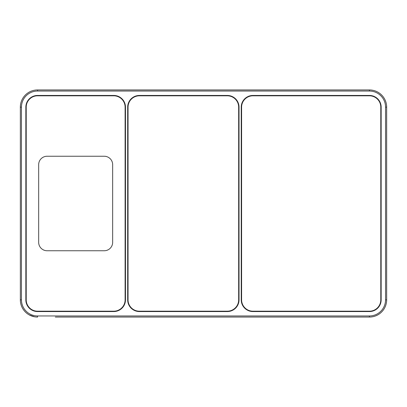 <?xml version="1.0" encoding="UTF-8"?>
<svg xmlns="http://www.w3.org/2000/svg" width="407" height="407" viewBox="0 0 407 407"><rect width="100%" height="100%" fill="white"/><g stroke="black" fill="none" stroke-linecap="round" stroke-linejoin="round"><path stroke-width="0.61" d="M55.332 317.053L369.434 317.053L55.332 317.053M369.434 315.954A16.117 16.117 0 0 0 385.551 299.837L385.551 107.163A16.117 16.117 0 0 0 369.434 91.046L37.566 91.046A16.117 16.117 0 0 0 21.449 107.163L21.449 299.837A16.117 16.117 0 0 0 37.566 315.954L369.434 315.954L369.434 317.053L370.019 317.043L369.434 317.053A17.216 17.216 0 0 0 386.65 299.837L386.65 107.163A17.216 17.216 0 0 0 369.434 89.947L37.566 89.947A17.216 17.216 0 0 0 20.35 107.163L20.35 299.837A17.216 17.216 0 0 0 37.566 317.053L36.981 317.043M386.609 301.032L386.64 300.432M373.336 316.605L372.542 316.768M372.583 316.763L373.01 316.677M373.061 316.666L373.885 316.468M374.45 316.305L374.989 316.132M375.671 315.883L377.691 314.942M375.971 315.761L374.486 316.295M386.65 271.998L386.65 250.386L386.65 271.998M386.65 248.921L386.65 227.31L386.65 248.921M386.65 225.844L386.65 204.233L386.65 225.844M386.65 202.767L386.65 181.156L386.65 202.767M386.65 179.691L386.65 158.079L386.65 179.691M386.65 156.614L386.65 135.002L386.65 156.614M386.65 133.537L386.65 111.925L386.65 133.537M386.65 295.075L386.65 273.463L386.65 295.075M369.444 89.947L370.558 89.983M371.866 90.12L373.194 90.364A17.216 17.216 0 0 1 386.553 105.362M386.609 105.973L386.64 106.573M362.474 89.947L353.317 89.947L362.474 89.947M53.683 89.947L67.42 89.947L53.683 89.947M348.005 89.947L339.58 89.947L348.005 89.947M41.229 89.947L44.526 89.947L41.229 89.947M31.024 315.761L32.514 316.295M33.664 316.605L34.381 316.758M34.631 316.799L29.309 314.942A17.216 17.216 0 0 1 20.447 301.638M20.391 301.027L20.36 300.427M20.36 106.578L20.391 105.978M20.447 105.362A17.216 17.216 0 0 1 33.806 90.364M34.793 90.171L35.2 90.11M36.498 89.978L37.556 89.947M20.35 296.54L20.35 299.837L20.35 296.54M20.35 135.002L20.35 156.614L20.35 135.002M20.35 158.079L20.35 179.691L20.35 158.079M20.35 181.156L20.35 202.767L20.35 181.156M20.35 204.233L20.35 225.844L20.35 204.233M20.35 227.31L20.35 248.921L20.35 227.31M20.35 250.386L20.35 271.998L20.35 250.386M20.35 273.463L20.35 295.075L20.35 273.463M20.35 111.925L20.35 133.537L20.35 111.925M127.676 299.837L127.676 107.163A11.722 11.722 0 0 1 139.398 95.442L227.31 95.442A11.722 11.722 0 0 1 239.031 107.163L239.031 299.837A11.722 11.722 0 0 1 227.31 311.559L139.398 311.559A11.722 11.722 0 0 1 127.676 299.837M241.229 299.837L241.229 107.163A11.722 11.722 0 0 1 252.951 95.442L369.434 95.442A11.722 11.722 0 0 1 381.156 107.163L381.156 299.837A11.722 11.722 0 0 1 369.434 311.559L252.951 311.559A11.722 11.722 0 0 1 241.229 299.837M37.566 311.559L113.757 311.559A11.722 11.722 0 0 0 125.478 299.837L125.478 107.163A11.722 11.722 0 0 0 113.757 95.442L37.566 95.442A11.722 11.722 0 0 0 25.845 107.163L25.845 299.837A11.722 11.722 0 0 0 37.566 311.559M369.434 311.192L252.951 311.192A11.355 11.355 0 0 1 241.595 299.837L241.595 107.163A11.355 11.355 0 0 1 252.951 95.808L369.434 95.808A11.355 11.355 0 0 1 380.789 107.163L380.789 299.837A11.355 11.355 0 0 1 369.434 311.192M128.042 107.163L128.042 299.837A11.355 11.355 0 0 0 139.398 311.192L227.31 311.192A11.355 11.355 0 0 0 238.665 299.837L238.665 107.163A11.355 11.355 0 0 0 227.31 95.808L139.398 95.808A11.355 11.355 0 0 0 128.042 107.163M26.211 107.163L26.211 299.837A11.355 11.355 0 0 0 37.566 311.192L113.757 311.192A11.355 11.355 0 0 0 125.112 299.837L125.112 107.163A11.355 11.355 0 0 0 113.757 95.808L37.566 95.808A11.355 11.355 0 0 0 26.211 107.163M38.665 164.672L38.665 242.328A8.425 8.425 0 0 0 47.09 250.753L104.233 250.753A8.425 8.425 0 0 0 112.658 242.328L112.658 164.672A8.425 8.425 0 0 0 104.233 156.247L47.09 156.247A8.425 8.425 0 0 0 38.665 164.672M37.566 91.046L37.566 89.947M21.449 107.163L20.35 107.163M385.551 107.163L386.65 107.163M369.434 91.046L369.434 89.947M385.551 299.837L386.65 299.837M37.566 315.954L37.566 317.053M21.449 299.837L20.35 299.837"/></g></svg>
